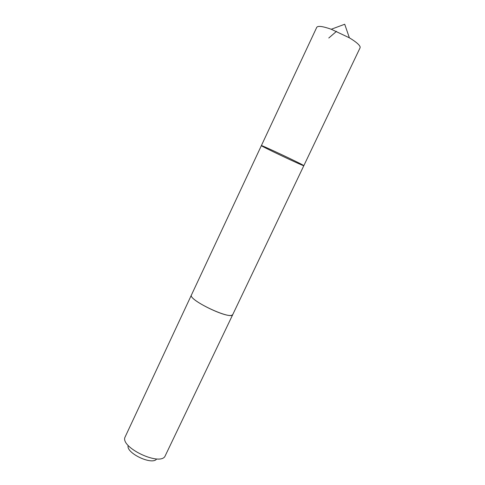 <?xml version="1.0" encoding="UTF-8"?>
<svg xmlns="http://www.w3.org/2000/svg" width="485" height="485" viewBox="0 0 485 485"><rect width="100%" height="100%" fill="white"/><g stroke="black" fill="none" stroke-linecap="round" stroke-linejoin="round"><path stroke-width="0.73" d="M303.555 165.458L303.822 165.682C304.228 166.646 260.372 145.918 261.373 145.621C260.221 144.372 300.894 163.5 303.555 165.458L303.822 165.682L360.094 47.779L360.137 46.887C359.409 44.735 355.826 41.71 349.382 37.818L331.261 29.252C322.774 26.293 317.942 25.644 316.766 27.299L261.373 145.621C260.221 144.372 300.894 163.5 303.555 165.458M232.824 314.432L232.151 315.086C226.931 318.681 187.756 299.281 191.454 294.977L191.496 294.892M303.822 165.682L232.788 314.51C231.503 320.524 187.628 299.785 191.454 294.971L261.373 145.621M232.794 314.516L164.858 456.561C159.038 465.703 121.438 447.934 124.809 437.634L191.454 294.971M156.57 459.053C152.217 465.539 125.894 453.093 128.143 445.618M336.517 31.331L328.788 38.018M349.382 37.818L344.714 24.25L331.261 29.252"/></g></svg>
